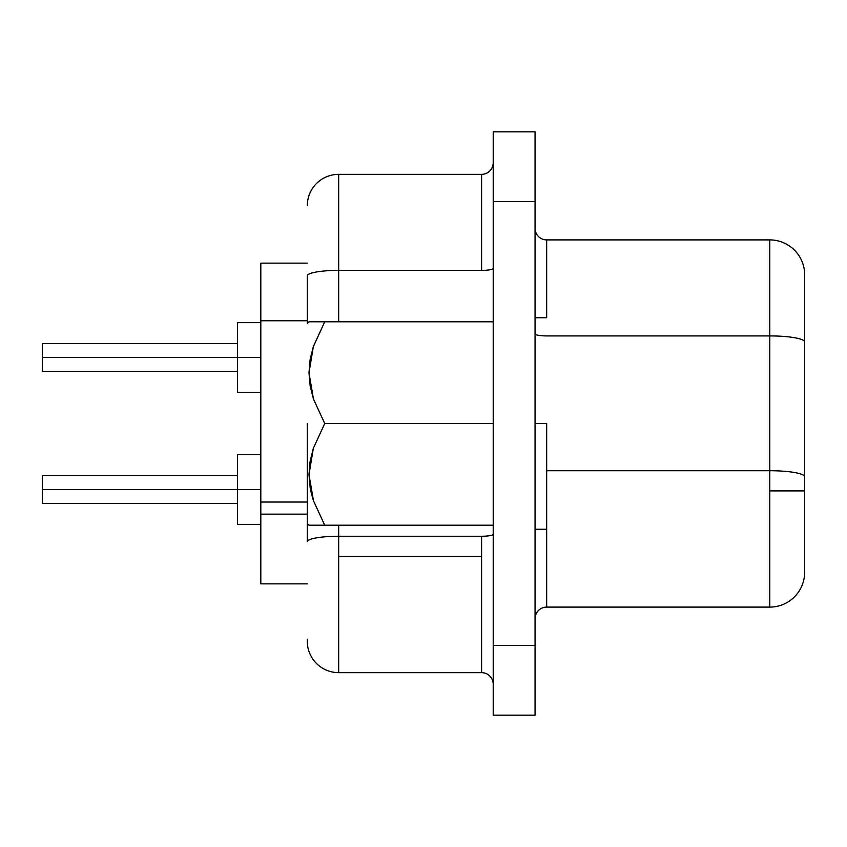 <?xml version="1.0" encoding="UTF-8"?>
<svg xmlns="http://www.w3.org/2000/svg" width="847" height="847" viewBox="0 0 847 847"><rect width="100%" height="100%" fill="white"/><g stroke="black" fill="none" stroke-linecap="round" stroke-linejoin="round"><path stroke-width="1.27" d="M324.613 321.796L314.311 321.796M310.14 321.796L313.39 321.796L310.14 321.796M313.337 346.624L324.729 321.796L493.219 321.796L324.729 321.796L313.337 346.624L308.996 372.839L310.097 359.626L313.337 346.624M310.182 386.147L308.996 372.839L313.454 399.011L310.182 386.147M324.729 423.5L313.454 399.011L324.729 423.5L313.337 448.328L308.996 474.542L313.454 500.715L324.729 525.204L308.996 525.204L493.219 525.204L324.729 525.204L313.454 500.715L310.182 487.851L308.996 474.542L310.097 461.329L313.337 448.328L324.729 423.5L493.219 423.5L324.729 423.5M307.292 323.501L307.292 275.836A31.371 5.453 0 0 1 338.673 270.384L481.604 270.384L481.604 174.355L338.673 174.355L338.673 270.384L481.604 270.384L481.604 174.355L338.673 174.355A31.371 31.371 0 0 0 307.292 205.736A31.371 31.371 0 0 1 338.673 174.355L338.673 270.384A31.371 5.453 180 0 0 307.292 275.836L307.292 323.501L308.996 321.796L313.39 321.796M546.675 423.5L535.06 423.5L546.675 423.5L546.675 529.248L546.675 423.5M237.573 357.498L42.35 357.498L42.35 371.441L42.35 343.554L42.35 357.498L237.573 357.498L237.573 392.362L237.573 357.498L260.812 357.498L237.573 357.498L237.573 322.633L237.573 357.498M237.573 489.502L42.35 489.502L42.35 503.446L42.35 475.559L42.35 489.502L237.573 489.502L237.573 524.367L237.573 489.502L260.812 489.502L237.573 489.502L237.573 454.638L237.573 489.502M307.292 502.027L260.812 502.027L260.812 514.14L307.292 514.14L260.812 514.14L260.812 583.858L307.292 583.858L260.812 583.858L260.812 320.748L260.812 502.027L307.292 502.027M481.604 536.257L338.673 536.257L338.673 556.437L481.604 556.437L481.604 536.257L338.673 536.257L338.673 525.204L338.673 536.257A31.371 5.453 180 0 0 307.292 541.709L307.292 523.499L307.292 541.709A31.371 5.453 0 0 1 338.673 536.257L338.673 672.645L481.604 672.645L481.604 556.437L338.673 556.437L338.673 672.645L481.604 672.645L481.604 536.257A11.625 2.022 180 0 0 493.219 534.245A11.625 2.022 0 0 1 481.604 536.257M769.785 470.72L769.785 490.9L804.65 490.9L804.65 476.776A34.865 6.056 180 0 0 769.785 470.72L546.675 470.72L769.785 470.72A34.865 6.056 0 0 1 804.65 476.776L804.65 572.244A34.865 34.865 0 0 1 769.785 607.098L769.785 239.902L546.675 239.902L546.675 317.752L546.675 239.902A11.625 11.625 0 0 1 535.06 228.277A11.625 11.625 0 0 0 546.675 239.902L769.785 239.902A34.865 34.865 0 0 1 804.65 274.756L804.65 476.776L804.65 274.756A34.865 34.865 0 0 0 769.785 239.902L769.785 335.92A34.865 6.056 0 0 1 804.65 341.976A34.865 6.056 180 0 0 769.785 335.92L769.785 470.72M535.06 715.175L535.06 131.825L493.219 131.825L493.219 201.554L493.219 131.825L535.06 131.825L535.06 645.446L493.219 645.446L493.219 201.554L535.06 201.554L493.219 201.554L493.219 715.175L493.219 645.446L535.06 645.446L535.06 715.175L493.219 715.175L535.06 715.175M260.812 263.142L260.812 320.748L307.292 320.748L260.812 320.748L260.812 263.142L307.292 263.142L260.812 263.142M307.292 639.252L307.292 641.264A31.371 31.371 0 0 0 338.673 672.645A31.371 31.371 0 0 1 307.292 641.264M546.675 335.92L769.785 335.92L546.675 335.92A11.625 2.022 -0 0 1 535.06 333.919M546.675 607.098L769.785 607.098A34.865 34.865 0 0 0 804.65 572.244L804.65 490.9L769.785 490.9L769.785 607.098L546.675 607.098A11.625 11.625 0 0 0 535.06 618.723A11.625 11.625 0 0 1 546.675 607.098L546.675 529.248L546.675 607.098M338.673 321.796L338.673 270.384L338.673 321.796M481.604 174.355A11.625 11.625 0 0 0 493.219 162.74A11.625 11.625 0 0 1 481.604 174.355M493.219 268.361A11.625 2.022 0 0 1 481.604 270.384A11.625 2.022 180 0 0 493.219 268.361M493.219 684.26A11.625 11.625 0 0 0 481.604 672.645A11.625 11.625 0 0 1 493.219 684.26M313.454 346.285L324.729 321.796M312.892 498.978L310.743 490.731M307.292 523.499L307.292 423.5L307.292 523.499L308.996 525.204L310.14 525.204L308.996 525.204M312.13 525.204L310.86 525.204M324.729 525.204L323.575 525.204M323.353 525.204L320.801 525.204M535.06 529.248L546.675 529.248M237.573 371.441L42.35 371.441M260.812 392.362L237.573 392.362M237.573 503.446L42.35 503.446M260.812 524.367L237.573 524.367M260.812 454.638L237.573 454.638M237.573 475.559L42.35 475.559M260.812 322.633L237.573 322.633M237.573 343.554L42.35 343.554M535.06 317.752L546.675 317.752"/></g></svg>
